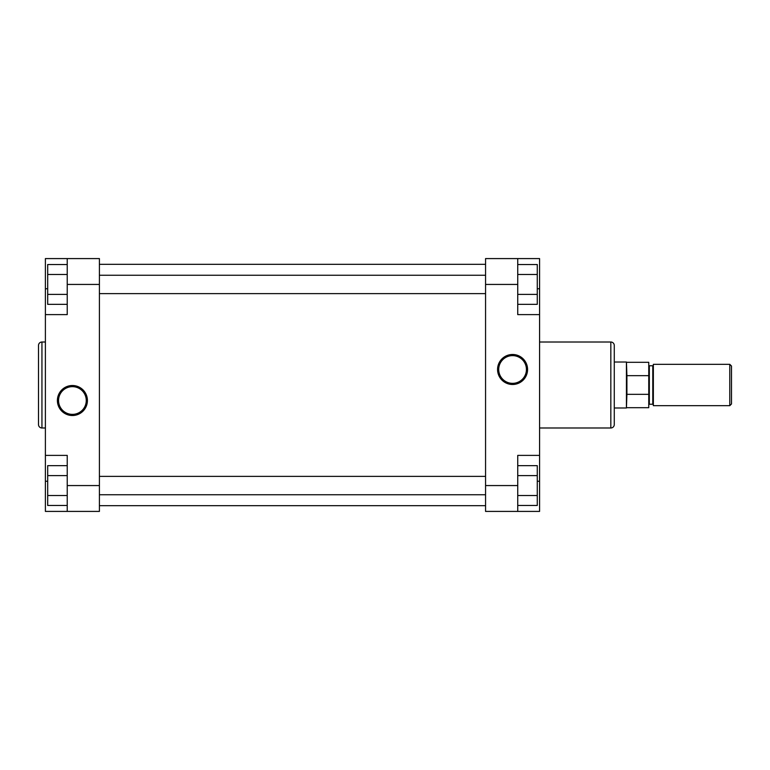 <?xml version="1.0" encoding="UTF-8"?>
<svg xmlns="http://www.w3.org/2000/svg" width="770" height="770" viewBox="0 0 770 770"><rect width="100%" height="100%" fill="white"/><g stroke="black" fill="none" stroke-linecap="round" stroke-linejoin="round"><path stroke-width="1.16" d="M99.407 505.669L485.562 505.669M99.407 264.331L485.562 264.331M731.5 403.961L729.777 405.684L729.777 364.316L731.5 366.039L731.5 403.961M653.355 404.828A0.578 0.578 0 0 0 652.777 404.25L652.777 365.75A0.578 0.578 0 0 0 653.355 365.173M648.754 365.173A0.578 0.578 0 0 0 649.331 365.75L652.777 365.75M648.754 404.828A0.578 0.578 0 0 1 649.331 404.25L652.777 404.25M614.277 362.016L626.424 362.016L626.424 407.985L614.277 407.985L614.277 409.13L614.277 362.016M626.915 407.696L648.754 407.696L648.754 394.336L626.915 394.336L626.424 407.985M626.915 362.304L648.754 362.304L648.754 375.664L626.915 375.664L626.424 362.016M729.777 405.684L653.355 405.684L653.355 364.316L729.777 364.316M648.754 394.336L648.754 375.664M626.915 375.664L626.915 394.336M72.399 415.521A15.005 15.005 0 0 1 57.394 400.516A15.005 15.005 0 0 1 72.399 385.51A15.005 15.005 0 0 1 87.414 400.516A15.005 15.005 0 0 1 72.399 415.521M72.399 386.656A13.86 13.86 0 0 0 58.549 400.516A13.86 13.86 0 0 0 72.399 414.375A13.86 13.86 0 0 0 86.259 400.516A13.86 13.86 0 0 0 72.399 386.656M38.5 424.53L38.5 345.47A3.446 3.446 0 0 1 41.946 342.015L41.946 427.985A3.446 3.446 0 0 1 38.5 424.53M45.392 342.015L41.946 342.015M45.392 427.985L41.946 427.985M67.231 485.562L67.231 455.388L45.392 455.388L45.392 511.415L67.231 511.415L67.231 485.562L99.407 485.562L99.407 284.438L67.231 284.438L67.231 258.585L45.392 258.585L45.392 455.388M45.392 314.612L67.231 314.612L67.231 284.438M67.231 258.585L99.407 258.585L99.407 284.438M99.407 485.562L99.407 511.415L67.231 511.415M67.231 304.342L47.692 304.342L47.692 264.534L67.231 264.534M47.692 294.39L67.231 294.39M47.692 274.486L67.231 274.486M67.231 505.466L47.692 505.466L47.692 465.658L67.231 465.658M47.692 495.514L67.231 495.514M47.692 475.61L67.231 475.61M512.57 354.479A15.005 15.005 0 0 1 527.575 369.485A15.005 15.005 0 0 1 512.57 384.49A15.005 15.005 0 0 1 497.564 369.485A15.005 15.005 0 0 1 512.57 354.479M512.57 383.344A13.86 13.86 0 0 0 526.43 369.485A13.86 13.86 0 0 0 512.57 355.625A13.86 13.86 0 0 0 498.71 369.485A13.86 13.86 0 0 0 512.57 383.344M614.277 345.47L614.277 424.53A3.446 3.446 0 0 1 610.831 427.985L610.831 342.015A3.446 3.446 0 0 1 614.277 345.47L614.277 360.87M539.577 427.985L610.831 427.985M539.577 342.015L610.831 342.015M517.738 284.438L517.738 314.612L539.577 314.612L539.577 258.585L517.738 258.585L517.738 284.438L485.562 284.438L485.562 485.562L517.738 485.562L517.738 511.415L539.577 511.415L539.577 314.612M539.577 455.388L517.738 455.388L517.738 485.562M614.277 424.53L614.277 409.13M517.738 511.415L485.562 511.415L485.562 485.562M485.562 284.438L485.562 258.585L517.738 258.585M517.738 465.658L537.277 465.658L537.277 505.466L517.738 505.466M537.277 475.61L517.738 475.61M537.277 495.514L517.738 495.514M517.738 264.534L537.277 264.534L537.277 304.342L517.738 304.342M537.277 274.486L517.738 274.486M537.277 294.39L517.738 294.39M649.331 365.75L649.331 404.25M47.692 288.75L45.392 288.75M47.692 481.25L45.392 481.25M537.277 481.25L539.577 481.25M537.277 288.75L539.577 288.75M99.407 494.754L485.562 494.754M99.407 476.37L485.562 476.37M99.407 293.63L485.562 293.63M99.407 275.246L485.562 275.246"/></g></svg>
